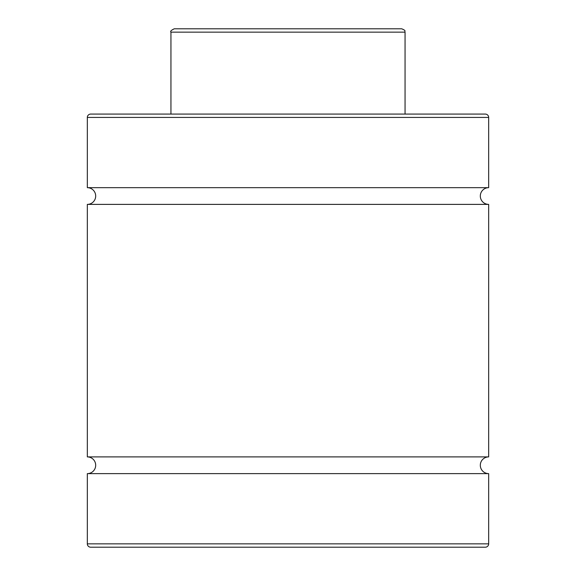 <?xml version="1.0" encoding="UTF-8"?>
<svg xmlns="http://www.w3.org/2000/svg" width="576" height="576" viewBox="0 0 576 576"><rect width="100%" height="100%" fill="white"/><g stroke="black" fill="none" stroke-linecap="round" stroke-linejoin="round"><path stroke-width="0.86" d="M405.058 32.148C404.15 31.097 406.872 30.924 401.717 28.8L174.283 28.8C171.18 30.254 170.064 31.37 170.942 32.148L170.942 114.084L405.058 114.084L405.058 32.148L170.942 32.148M411.746 114.084L485.323 114.084A3.348 3.348 0 0 1 488.671 117.432L488.671 187.668A8.359 8.359 0 0 0 480.312 196.027A8.359 8.359 0 0 0 488.671 204.386L87.329 204.386A8.359 8.359 0 0 0 95.688 196.027A8.359 8.359 0 0 0 87.329 187.668L87.329 117.432A3.348 3.348 0 0 1 90.677 114.084L164.254 114.084M488.671 204.386L488.671 456.898A8.359 8.359 0 0 0 480.312 465.257A8.359 8.359 0 0 0 488.671 473.623L87.329 473.623A8.359 8.359 0 0 0 95.688 465.257A8.359 8.359 0 0 0 87.329 456.898L87.329 204.386M485.323 114.084L90.677 114.084M488.671 187.668L87.329 187.668M488.671 456.898L87.329 456.898M87.329 473.623L87.329 543.852A3.348 3.348 0 0 0 90.677 547.2L485.323 547.2A3.348 3.348 0 0 0 488.671 543.852L87.329 543.852M488.671 473.623L488.671 543.852M488.671 117.432L87.329 117.432"/></g></svg>
